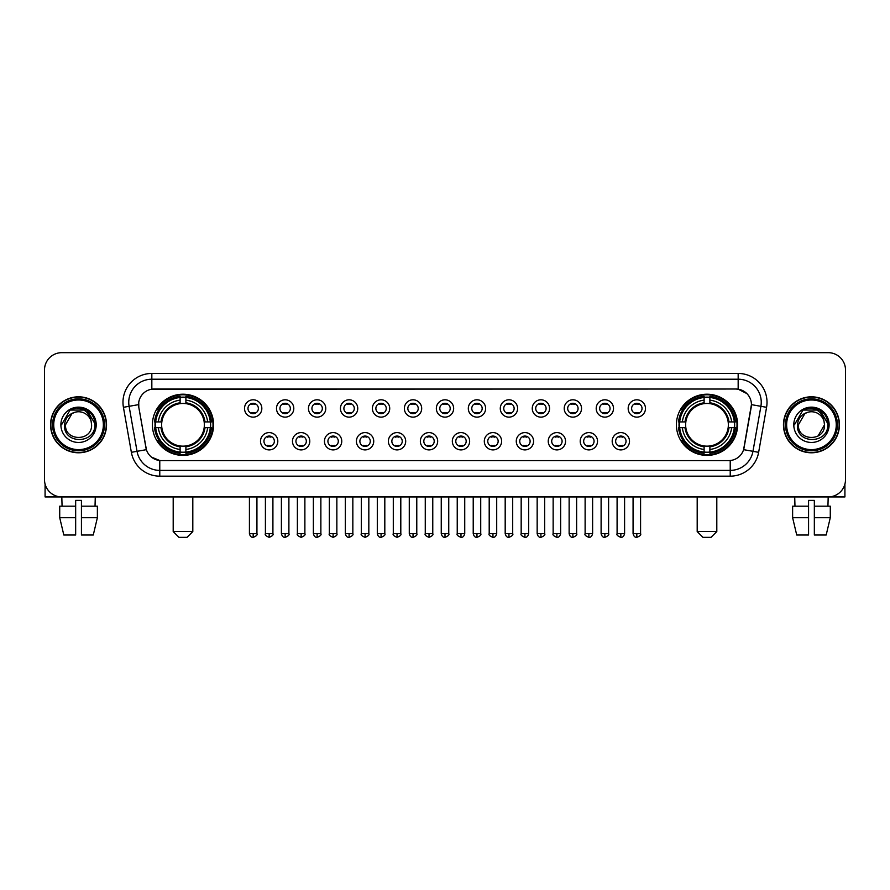 <?xml version="1.0" encoding="UTF-8"?>
<svg xmlns="http://www.w3.org/2000/svg" width="890" height="890" viewBox="0 0 890 890"><rect width="100%" height="100%" fill="white"/><g stroke="black" fill="none" stroke-linecap="round" stroke-linejoin="round"><path stroke-width="1.33" d="M676.411 424.797A30.583 30.583 0 0 0 706.994 455.391A30.583 30.583 0 0 0 737.587 424.797A30.583 30.583 0 0 0 706.994 394.214A30.583 30.583 0 0 0 676.411 424.797M152.412 424.797A30.583 30.583 0 0 0 183.006 455.391A30.583 30.583 0 0 0 213.589 424.797A30.583 30.583 0 0 0 183.006 394.214A30.583 30.583 0 0 0 152.412 424.797M277.814 441.251A8.655 8.655 0 0 1 269.158 449.906A8.655 8.655 0 0 1 260.503 441.251A8.655 8.655 0 0 1 269.158 432.596A8.655 8.655 0 0 1 277.814 441.251M263.963 441.251A5.195 5.195 0 0 0 269.158 446.446A5.195 5.195 0 0 0 274.354 441.251A5.195 5.195 0 0 0 269.158 436.055A5.195 5.195 0 0 0 263.963 441.251M309.787 441.251A8.655 8.655 0 0 1 301.132 449.906A8.655 8.655 0 0 1 292.476 441.251A8.655 8.655 0 0 1 301.132 432.596A8.655 8.655 0 0 1 309.787 441.251M295.936 441.251A5.195 5.195 0 0 0 301.132 446.446A5.195 5.195 0 0 0 306.327 441.251A5.195 5.195 0 0 0 301.132 436.055A5.195 5.195 0 0 0 295.936 441.251M341.76 441.251A8.655 8.655 0 0 1 333.105 449.906A8.655 8.655 0 0 1 324.45 441.251A8.655 8.655 0 0 1 333.105 432.596A8.655 8.655 0 0 1 341.76 441.251M327.909 441.251A5.195 5.195 0 0 0 333.105 446.446A5.195 5.195 0 0 0 338.3 441.251A5.195 5.195 0 0 0 333.105 436.055A5.195 5.195 0 0 0 327.909 441.251M373.733 441.251A8.655 8.655 0 0 1 365.078 449.906A8.655 8.655 0 0 1 356.412 441.251A8.655 8.655 0 0 1 365.078 432.596A8.655 8.655 0 0 1 373.733 441.251M359.883 441.251A5.195 5.195 0 0 0 365.078 446.446A5.195 5.195 0 0 0 370.262 441.251A5.195 5.195 0 0 0 365.078 436.055A5.195 5.195 0 0 0 359.883 441.251M405.695 441.251A8.655 8.655 0 0 1 397.04 449.906A8.655 8.655 0 0 1 388.385 441.251A8.655 8.655 0 0 1 397.04 432.596A8.655 8.655 0 0 1 405.695 441.251M391.845 441.251A5.195 5.195 0 0 0 397.04 446.446A5.195 5.195 0 0 0 402.236 441.251A5.195 5.195 0 0 0 397.04 436.055A5.195 5.195 0 0 0 391.845 441.251M437.669 441.251A8.655 8.655 0 0 1 429.013 449.906A8.655 8.655 0 0 1 420.358 441.251A8.655 8.655 0 0 1 429.013 432.596A8.655 8.655 0 0 1 437.669 441.251M423.818 441.251A5.195 5.195 0 0 0 429.013 446.446A5.195 5.195 0 0 0 434.209 441.251A5.195 5.195 0 0 0 429.013 436.055A5.195 5.195 0 0 0 423.818 441.251M469.642 441.251A8.655 8.655 0 0 1 460.987 449.906A8.655 8.655 0 0 1 452.331 441.251A8.655 8.655 0 0 1 460.987 432.596A8.655 8.655 0 0 1 469.642 441.251M455.791 441.251A5.195 5.195 0 0 0 460.987 446.446A5.195 5.195 0 0 0 466.182 441.251A5.195 5.195 0 0 0 460.987 436.055A5.195 5.195 0 0 0 455.791 441.251M501.615 441.251A8.655 8.655 0 0 1 492.96 449.906A8.655 8.655 0 0 1 484.305 441.251A8.655 8.655 0 0 1 492.96 432.596A8.655 8.655 0 0 1 501.615 441.251M487.764 441.251A5.195 5.195 0 0 0 492.96 446.446A5.195 5.195 0 0 0 498.155 441.251A5.195 5.195 0 0 0 492.96 436.055A5.195 5.195 0 0 0 487.764 441.251M533.588 441.251A8.655 8.655 0 0 1 524.922 449.906A8.655 8.655 0 0 1 516.267 441.251A8.655 8.655 0 0 1 524.922 432.596A8.655 8.655 0 0 1 533.588 441.251M519.738 441.251A5.195 5.195 0 0 0 524.922 446.446A5.195 5.195 0 0 0 530.117 441.251A5.195 5.195 0 0 0 524.922 436.055A5.195 5.195 0 0 0 519.738 441.251M565.551 441.251A8.655 8.655 0 0 1 556.895 449.906A8.655 8.655 0 0 1 548.24 441.251A8.655 8.655 0 0 1 556.895 432.596A8.655 8.655 0 0 1 565.551 441.251M551.7 441.251A5.195 5.195 0 0 0 556.895 446.446A5.195 5.195 0 0 0 562.091 441.251A5.195 5.195 0 0 0 556.895 436.055A5.195 5.195 0 0 0 551.7 441.251M597.524 441.251A8.655 8.655 0 0 1 588.869 449.906A8.655 8.655 0 0 1 580.213 441.251A8.655 8.655 0 0 1 588.869 432.596A8.655 8.655 0 0 1 597.524 441.251M583.673 441.251A5.195 5.195 0 0 0 588.869 446.446A5.195 5.195 0 0 0 594.064 441.251A5.195 5.195 0 0 0 588.869 436.055A5.195 5.195 0 0 0 583.673 441.251M629.497 441.251A8.655 8.655 0 0 1 620.842 449.906A8.655 8.655 0 0 1 612.187 441.251A8.655 8.655 0 0 1 620.842 432.596A8.655 8.655 0 0 1 629.497 441.251M615.646 441.251A5.195 5.195 0 0 0 620.842 446.446A5.195 5.195 0 0 0 626.037 441.251A5.195 5.195 0 0 0 620.842 436.055A5.195 5.195 0 0 0 615.646 441.251M261.827 408.466A8.655 8.655 0 0 1 253.172 417.132A8.655 8.655 0 0 1 244.516 408.466A8.655 8.655 0 0 1 253.172 399.81A8.655 8.655 0 0 1 261.827 408.466M247.976 408.466A5.195 5.195 0 0 0 253.172 413.661A5.195 5.195 0 0 0 258.367 408.466A5.195 5.195 0 0 0 253.172 403.281A5.195 5.195 0 0 0 247.976 408.466M293.8 408.466A8.655 8.655 0 0 1 285.145 417.132A8.655 8.655 0 0 1 276.49 408.466A8.655 8.655 0 0 1 285.145 399.81A8.655 8.655 0 0 1 293.8 408.466M279.95 408.466A5.195 5.195 0 0 0 285.145 413.661A5.195 5.195 0 0 0 290.34 408.466A5.195 5.195 0 0 0 285.145 403.281A5.195 5.195 0 0 0 279.95 408.466M325.773 408.466A8.655 8.655 0 0 1 317.118 417.132A8.655 8.655 0 0 1 308.463 408.466A8.655 8.655 0 0 1 317.118 399.81A8.655 8.655 0 0 1 325.773 408.466M311.923 408.466A5.195 5.195 0 0 0 317.118 413.661A5.195 5.195 0 0 0 322.314 408.466A5.195 5.195 0 0 0 317.118 403.281A5.195 5.195 0 0 0 311.923 408.466M357.747 408.466A8.655 8.655 0 0 1 349.091 417.132A8.655 8.655 0 0 1 340.436 408.466A8.655 8.655 0 0 1 349.091 399.81A8.655 8.655 0 0 1 357.747 408.466M343.896 408.466A5.195 5.195 0 0 0 349.091 413.661A5.195 5.195 0 0 0 354.287 408.466A5.195 5.195 0 0 0 349.091 403.281A5.195 5.195 0 0 0 343.896 408.466M389.72 408.466A8.655 8.655 0 0 1 381.053 417.132A8.655 8.655 0 0 1 372.398 408.466A8.655 8.655 0 0 1 381.053 399.81A8.655 8.655 0 0 1 389.72 408.466M375.869 408.466A5.195 5.195 0 0 0 381.053 413.661A5.195 5.195 0 0 0 386.249 408.466A5.195 5.195 0 0 0 381.053 403.281A5.195 5.195 0 0 0 375.869 408.466M421.682 408.466A8.655 8.655 0 0 1 413.027 417.132A8.655 8.655 0 0 1 404.372 408.466A8.655 8.655 0 0 1 413.027 399.81A8.655 8.655 0 0 1 421.682 408.466M407.831 408.466A5.195 5.195 0 0 0 413.027 413.661A5.195 5.195 0 0 0 418.222 408.466A5.195 5.195 0 0 0 413.027 403.281A5.195 5.195 0 0 0 407.831 408.466M453.655 408.466A8.655 8.655 0 0 1 445 417.132A8.655 8.655 0 0 1 436.345 408.466A8.655 8.655 0 0 1 445 399.81A8.655 8.655 0 0 1 453.655 408.466M439.805 408.466A5.195 5.195 0 0 0 445 413.661A5.195 5.195 0 0 0 450.195 408.466A5.195 5.195 0 0 0 445 403.281A5.195 5.195 0 0 0 439.805 408.466M485.628 408.466A8.655 8.655 0 0 1 476.973 417.132A8.655 8.655 0 0 1 468.318 408.466A8.655 8.655 0 0 1 476.973 399.81A8.655 8.655 0 0 1 485.628 408.466M471.778 408.466A5.195 5.195 0 0 0 476.973 413.661A5.195 5.195 0 0 0 482.169 408.466A5.195 5.195 0 0 0 476.973 403.281A5.195 5.195 0 0 0 471.778 408.466M517.602 408.466A8.655 8.655 0 0 1 508.947 417.132A8.655 8.655 0 0 1 500.28 408.466A8.655 8.655 0 0 1 508.947 399.81A8.655 8.655 0 0 1 517.602 408.466M503.751 408.466A5.195 5.195 0 0 0 508.947 413.661A5.195 5.195 0 0 0 514.131 408.466A5.195 5.195 0 0 0 508.947 403.281A5.195 5.195 0 0 0 503.751 408.466M549.564 408.466A8.655 8.655 0 0 1 540.909 417.132A8.655 8.655 0 0 1 532.253 408.466A8.655 8.655 0 0 1 540.909 399.81A8.655 8.655 0 0 1 549.564 408.466M535.713 408.466A5.195 5.195 0 0 0 540.909 413.661A5.195 5.195 0 0 0 546.104 408.466A5.195 5.195 0 0 0 540.909 403.281A5.195 5.195 0 0 0 535.713 408.466M581.537 408.466A8.655 8.655 0 0 1 572.882 417.132A8.655 8.655 0 0 1 564.227 408.466A8.655 8.655 0 0 1 572.882 399.81A8.655 8.655 0 0 1 581.537 408.466M567.687 408.466A5.195 5.195 0 0 0 572.882 413.661A5.195 5.195 0 0 0 578.077 408.466A5.195 5.195 0 0 0 572.882 403.281A5.195 5.195 0 0 0 567.687 408.466M613.51 408.466A8.655 8.655 0 0 1 604.855 417.132A8.655 8.655 0 0 1 596.2 408.466A8.655 8.655 0 0 1 604.855 399.81A8.655 8.655 0 0 1 613.51 408.466M599.66 408.466A5.195 5.195 0 0 0 604.855 413.661A5.195 5.195 0 0 0 610.051 408.466A5.195 5.195 0 0 0 604.855 403.281A5.195 5.195 0 0 0 599.66 408.466M645.484 408.466A8.655 8.655 0 0 1 636.828 417.132A8.655 8.655 0 0 1 628.173 408.466A8.655 8.655 0 0 1 636.828 399.81A8.655 8.655 0 0 1 645.484 408.466M631.633 408.466A5.195 5.195 0 0 0 636.828 413.661A5.195 5.195 0 0 0 642.024 408.466A5.195 5.195 0 0 0 636.828 403.281A5.195 5.195 0 0 0 631.633 408.466M131.364 452.32L123.421 407.309A28.858 28.858 0 0 1 151.834 373.444L738.166 373.444A28.858 28.858 0 0 1 766.579 407.309L758.636 452.32A28.858 28.858 0 0 1 730.223 476.161L159.777 476.161A28.858 28.858 0 0 1 131.364 452.32L137.038 451.319L129.106 406.307A23.084 23.084 0 0 1 151.834 379.207L738.166 379.207A23.084 23.084 0 0 1 760.894 406.307L752.962 451.319A23.084 23.084 0 0 1 730.223 470.387L159.777 470.387A23.084 23.084 0 0 1 137.038 451.319L146.405 449.661L138.807 407.309A15.586 15.586 0 0 1 154.148 389.019L735.852 389.019A15.586 15.586 0 0 1 751.193 407.309L744.073 447.703A15.586 15.586 0 0 1 728.732 460.586L161.268 460.586A15.586 15.586 0 0 1 145.927 447.703L138.807 407.309L138.74 402.291M155.16 427.69A27.991 27.991 0 0 1 155.16 421.916M679.159 427.69A27.991 27.991 0 0 1 679.159 421.916M50.563 424.797A27.991 27.991 0 0 0 78.554 452.788A27.991 27.991 0 0 0 106.533 424.797A27.991 27.991 0 0 0 78.554 396.818A27.991 27.991 0 0 0 50.563 424.797M783.467 424.797A27.991 27.991 0 0 0 811.446 452.788A27.991 27.991 0 0 0 839.437 424.797A27.991 27.991 0 0 0 811.446 396.818A27.991 27.991 0 0 0 783.467 424.797M151.834 373.444L151.834 389.197L735.852 389.019L738.166 389.197L746.866 393.58M728.732 460.586L161.268 460.586M159.777 476.161L159.777 460.508L151.456 457.104M766.579 407.309L751.438 404.639L743.595 449.661L758.636 452.32M845.5 369.973A17.311 17.311 0 0 0 828.19 352.663L61.811 352.663A17.311 17.311 0 0 0 44.5 369.973L44.5 479.621A17.311 17.311 0 0 0 61.811 496.943L828.19 496.943A17.311 17.311 0 0 0 845.5 479.621L845.5 369.973L845.5 479.621M44.5 369.973L44.5 479.621M828.19 352.663L61.811 352.663M62.066 506.176L61.811 496.943L828.19 496.943L827.934 506.176M45.079 484.06L45.079 496.943L112.018 496.943M59.719 506.176L59.719 517.713L63.824 535.024L59.719 517.713L59.719 506.176L75.661 506.176L75.661 500.403L81.435 500.403L81.435 506.176L97.377 506.176L97.377 517.713L93.272 535.024L97.377 517.713L81.435 517.713L81.435 506.176L81.435 535.024L93.272 535.024M95.286 496.943L95.03 506.176M75.661 506.176L75.661 535.024L63.824 535.024M59.719 517.713L75.661 517.713M103.362 424.797A24.82 24.82 0 0 0 78.554 399.988A24.82 24.82 0 0 0 53.734 424.797A24.82 24.82 0 0 0 78.554 449.617A24.82 24.82 0 0 0 103.362 424.797M104.519 424.797A25.966 25.966 0 0 0 78.554 398.831A25.966 25.966 0 0 0 52.577 424.797A25.966 25.966 0 0 0 78.554 450.774A25.966 25.966 0 0 0 104.519 424.797M106.244 424.797A27.701 27.701 0 0 0 78.554 397.107A27.701 27.701 0 0 0 50.852 424.797A27.701 27.701 0 0 0 78.554 452.498A27.701 27.701 0 0 0 106.244 424.797M91.125 421.337L91.592 424.797C92.393 441.629 64.703 441.629 65.504 424.797L72.023 413.505L75.316 412.17C68.853 413.928 65.259 418.133 64.536 424.797C63.145 444.644 95.464 444.132 94.874 424.797C94.974 419.324 92.938 414.796 88.778 411.213C84.995 408.454 80.779 407.364 76.151 407.965C84.684 408.632 89.668 413.094 91.125 421.337L91.592 424.797C92.393 441.629 64.703 441.629 65.504 424.797L72.023 413.505L75.316 412.17L72.023 413.505L65.504 424.797L72.023 413.505L75.316 412.17L72.023 413.505L65.504 424.797L72.023 413.505L75.316 412.17L72.023 413.505L65.504 424.797L72.023 413.505L75.316 412.17A13.039 13.039 0 0 1 91.125 421.337L91.592 424.797C92.393 441.629 64.703 441.629 65.504 424.797C64.703 441.629 92.393 441.629 91.592 424.797C92.393 441.629 64.703 441.629 65.504 424.797C64.703 441.629 92.393 441.629 91.592 424.797C92.393 441.629 64.703 441.629 65.504 424.797M60.887 424.797A17.655 17.655 0 0 0 78.554 442.464A17.655 17.655 0 0 0 96.209 424.797A17.655 17.655 0 0 0 78.554 407.142A17.655 17.655 0 0 0 60.887 424.797M76.151 407.965L70.043 410.068L61.544 424.797L70.043 410.068L87.053 410.068L95.553 424.797L87.053 410.068L70.043 410.068L61.544 424.797L70.043 410.068L87.053 410.068L95.553 424.797L87.053 410.068L70.043 410.068L61.544 424.797L70.043 410.068L87.053 410.068L95.553 424.797M187.045 537.337L178.957 537.337L173.194 531.564L192.807 531.564L187.045 537.337M185.888 452.12L185.888 453.277A28.625 28.625 0 0 0 211.475 427.69L210.318 427.69A27.468 27.468 0 0 1 185.888 452.12L185.888 449.45A24.82 24.82 0 0 0 207.648 427.69L204.155 427.69A21.349 21.349 0 0 0 185.888 403.648L185.888 397.485A27.468 27.468 0 0 1 210.318 421.916L211.475 421.916A28.625 28.625 0 0 0 185.888 396.328L185.888 397.485M155.683 427.69L154.526 427.69A28.625 28.625 0 0 0 180.114 453.277L180.114 452.12A27.468 27.468 0 0 1 155.683 427.69L158.353 427.69A24.82 24.82 0 0 0 180.114 449.45L180.114 445.957A21.349 21.349 0 0 0 204.155 427.69L205.012 427.69A22.194 22.194 0 0 1 185.888 446.813L185.888 449.45M180.114 397.485L180.114 396.328A28.625 28.625 0 0 0 154.526 421.916L155.683 421.916A27.468 27.468 0 0 1 180.114 397.485L180.114 400.155A24.82 24.82 0 0 0 158.353 421.916L161.846 421.916A21.349 21.349 0 0 0 180.114 445.957L180.114 446.813A22.194 22.194 0 0 1 160.99 427.69L158.353 427.69M155.739 427.69A27.412 27.412 0 0 1 155.739 421.916M185.888 397.541A27.412 27.412 0 0 0 180.114 397.541M210.263 421.916A27.412 27.412 0 0 1 210.263 427.69M210.318 421.916L207.648 421.916A24.82 24.82 0 0 0 185.888 400.155M207.648 427.69L210.318 427.69M180.114 449.45L180.114 452.12M204.155 421.916L207.648 421.916M185.888 445.99L185.888 446.813M180.114 445.957A21.349 21.349 0 0 1 161.846 427.69L160.99 427.69M185.888 452.064A27.412 27.412 0 0 1 180.114 452.064M158.353 421.916L155.683 421.916M180.114 403.604L180.114 400.155M185.888 403.648A21.349 21.349 0 0 0 161.846 421.916L160.99 421.916A22.194 22.194 0 0 1 180.114 402.792M185.888 403.615L185.888 402.792A22.194 22.194 0 0 1 205.012 421.916M158.987 409.222L157.352 409.222A30.004 30.004 0 0 1 213.01 424.797A30.004 30.004 0 0 1 157.352 440.383L158.987 440.383M711.043 537.337L702.955 537.337L697.193 531.564L716.806 531.564L711.043 537.337M709.886 452.12L709.886 453.277A28.625 28.625 0 0 0 735.474 427.69L734.317 427.69A27.468 27.468 0 0 1 709.886 452.12L709.886 449.45A24.82 24.82 0 0 0 731.647 427.69L728.154 427.69A21.349 21.349 0 0 0 709.886 403.648L709.886 397.485A27.468 27.468 0 0 1 734.317 421.916L735.474 421.916A28.625 28.625 0 0 0 709.886 396.328L709.886 397.485M679.682 427.69L678.525 427.69A28.625 28.625 0 0 0 704.112 453.277L704.112 452.12A27.468 27.468 0 0 1 679.682 427.69L682.352 427.69A24.82 24.82 0 0 0 704.112 449.45L704.112 445.957A21.349 21.349 0 0 0 728.154 427.69L729.01 427.69A22.194 22.194 0 0 1 709.886 446.813L709.886 449.45M704.112 397.485L704.112 396.328A28.625 28.625 0 0 0 678.525 421.916L679.682 421.916A27.468 27.468 0 0 1 704.112 397.485L704.112 400.155A24.82 24.82 0 0 0 682.352 421.916L685.845 421.916A21.349 21.349 0 0 0 704.112 445.957L704.112 446.813A22.194 22.194 0 0 1 684.989 427.69L682.352 427.69M679.738 427.69A27.412 27.412 0 0 1 679.738 421.916M709.886 397.541A27.412 27.412 0 0 0 704.112 397.541M734.261 421.916A27.412 27.412 0 0 1 734.261 427.69M734.317 421.916L731.647 421.916A24.82 24.82 0 0 0 709.886 400.155M731.647 427.69L734.317 427.69M704.112 449.45L704.112 452.12M728.154 421.916L731.647 421.916M709.886 445.99L709.886 446.813M704.112 445.957A21.349 21.349 0 0 1 685.845 427.69L684.989 427.69M709.886 452.064A27.412 27.412 0 0 1 704.112 452.064M682.352 421.916L679.682 421.916M704.112 403.604L704.112 400.155M709.886 403.648A21.349 21.349 0 0 0 685.845 421.916L684.989 421.916A22.194 22.194 0 0 1 704.112 402.792M709.886 403.615L709.886 402.792A22.194 22.194 0 0 1 729.01 421.916M682.986 409.222L681.351 409.222A30.004 30.004 0 0 1 737.009 424.797A30.004 30.004 0 0 1 681.351 440.383L682.986 440.383M251.447 413.372L251.447 412.548A4.428 4.428 0 0 0 254.907 412.548L254.907 413.372M254.907 403.57L254.907 404.394A4.428 4.428 0 0 0 251.447 404.394L251.447 403.57M283.421 413.372L283.421 412.548A4.428 4.428 0 0 0 286.88 412.548L286.88 413.372M286.88 403.57L286.88 404.394A4.428 4.428 0 0 0 283.421 404.394L283.421 403.57M315.383 413.372L315.383 412.548A4.428 4.428 0 0 0 318.854 412.548L318.854 413.372M318.854 403.57L318.854 404.394A4.428 4.428 0 0 0 315.383 404.394L315.383 403.57M347.356 413.372L347.356 412.548A4.428 4.428 0 0 0 350.816 412.548L350.816 413.372M350.816 403.57L350.816 404.394A4.428 4.428 0 0 0 347.356 404.394L347.356 403.57M379.329 413.372L379.329 412.548A4.428 4.428 0 0 0 382.789 412.548L382.789 413.372M382.789 403.57L382.789 404.394A4.428 4.428 0 0 0 379.329 404.394L379.329 403.57M411.302 413.372L411.302 412.548A4.428 4.428 0 0 0 414.762 412.548L414.762 413.372M414.762 403.57L414.762 404.394A4.428 4.428 0 0 0 411.302 404.394L411.302 403.57M443.264 413.372L443.264 412.548A4.428 4.428 0 0 0 446.736 412.548L446.736 413.372M446.736 403.57L446.736 404.394A4.428 4.428 0 0 0 443.264 404.394L443.264 403.57M475.238 413.372L475.238 412.548A4.428 4.428 0 0 0 478.698 412.548L478.698 413.372M478.698 403.57L478.698 404.394A4.428 4.428 0 0 0 475.238 404.394L475.238 403.57M507.211 413.372L507.211 412.548A4.428 4.428 0 0 0 510.671 412.548L510.671 413.372M510.671 403.57L510.671 404.394A4.428 4.428 0 0 0 507.211 404.394L507.211 403.57M539.184 413.372L539.184 412.548A4.428 4.428 0 0 0 542.644 412.548L542.644 413.372M542.644 403.57L542.644 404.394A4.428 4.428 0 0 0 539.184 404.394L539.184 403.57M571.146 413.372L571.146 412.548A4.428 4.428 0 0 0 574.617 412.548L574.617 413.372M574.617 403.57L574.617 404.394A4.428 4.428 0 0 0 571.146 404.394L571.146 403.57M603.12 413.372L603.12 412.548A4.428 4.428 0 0 0 606.58 412.548L606.58 413.372M606.58 403.57L606.58 404.394A4.428 4.428 0 0 0 603.12 404.394L603.12 403.57M635.093 413.372L635.093 412.548A4.428 4.428 0 0 0 638.553 412.548L638.553 413.372M638.553 403.57L638.553 404.394A4.428 4.428 0 0 0 635.093 404.394L635.093 403.57M267.434 446.146L267.434 445.323A4.428 4.428 0 0 0 270.894 445.323L270.894 446.146M270.894 436.356L270.894 437.179A4.428 4.428 0 0 0 267.434 437.179L267.434 436.356M299.396 446.146L299.396 445.323A4.428 4.428 0 0 0 302.867 445.323L302.867 446.146M302.867 436.356L302.867 437.179A4.428 4.428 0 0 0 299.396 437.179L299.396 436.356M331.369 446.146L331.369 445.323A4.428 4.428 0 0 0 334.829 445.323L334.829 446.146M334.829 436.356L334.829 437.179A4.428 4.428 0 0 0 331.369 437.179L331.369 436.356M363.343 446.146L363.343 445.323A4.428 4.428 0 0 0 366.802 445.323L366.802 446.146M366.802 436.356L366.802 437.179A4.428 4.428 0 0 0 363.343 437.179L363.343 436.356M395.316 446.146L395.316 445.323A4.428 4.428 0 0 0 398.776 445.323L398.776 446.146M398.776 436.356L398.776 437.179A4.428 4.428 0 0 0 395.316 437.179L395.316 436.356M427.278 446.146L427.278 445.323A4.428 4.428 0 0 0 430.749 445.323L430.749 446.146M430.749 436.356L430.749 437.179A4.428 4.428 0 0 0 427.278 437.179L427.278 436.356M459.251 446.146L459.251 445.323A4.428 4.428 0 0 0 462.722 445.323L462.722 446.146M462.722 436.356L462.722 437.179A4.428 4.428 0 0 0 459.251 437.179L459.251 436.356M491.224 446.146L491.224 445.323A4.428 4.428 0 0 0 494.684 445.323L494.684 446.146M494.684 436.356L494.684 437.179A4.428 4.428 0 0 0 491.224 437.179L491.224 436.356M523.198 446.146L523.198 445.323A4.428 4.428 0 0 0 526.658 445.323L526.658 446.146M526.658 436.356L526.658 437.179A4.428 4.428 0 0 0 523.198 437.179L523.198 436.356M555.171 446.146L555.171 445.323A4.428 4.428 0 0 0 558.631 445.323L558.631 446.146M558.631 436.356L558.631 437.179A4.428 4.428 0 0 0 555.171 437.179L555.171 436.356M587.133 446.146L587.133 445.323A4.428 4.428 0 0 0 590.604 445.323L590.604 446.146M590.604 436.356L590.604 437.179A4.428 4.428 0 0 0 587.133 437.179L587.133 436.356M619.106 446.146L619.106 445.323A4.428 4.428 0 0 0 622.566 445.323L622.566 446.146M622.566 436.356L622.566 437.179A4.428 4.428 0 0 0 619.106 437.179L619.106 436.356M844.922 484.06L844.922 496.943L777.982 496.943M808.565 506.176L808.565 517.713L792.623 517.713L796.728 535.024L792.623 517.713L792.623 506.176L808.565 506.176L808.565 500.403L814.339 500.403L814.339 506.176L830.281 506.176L830.281 517.713L826.176 535.024L830.281 517.713L814.339 517.713L814.339 506.176M808.565 517.713L808.565 535.024L796.728 535.024M826.176 535.024L814.339 535.024L814.339 517.713M794.714 496.943L794.97 506.176M836.266 424.797A24.82 24.82 0 0 0 811.446 399.988A24.82 24.82 0 0 0 786.638 424.797A24.82 24.82 0 0 0 811.446 449.617A24.82 24.82 0 0 0 836.266 424.797M837.423 424.797A25.966 25.966 0 0 0 811.446 398.831A25.966 25.966 0 0 0 785.481 424.797A25.966 25.966 0 0 0 811.446 450.774A25.966 25.966 0 0 0 837.423 424.797M839.148 424.797A27.701 27.701 0 0 0 811.446 397.107A27.701 27.701 0 0 0 783.756 424.797A27.701 27.701 0 0 0 811.446 452.498A27.701 27.701 0 0 0 839.148 424.797M824.029 421.337L824.496 424.797L824.029 421.337L824.496 424.797L824.029 421.337L824.496 424.797L824.029 421.337L824.496 424.797L824.029 421.337L824.496 424.797L817.977 436.1L824.496 424.797C825.297 441.629 797.607 441.629 798.408 424.797L804.927 413.505L808.22 412.17C801.756 413.928 798.163 418.133 797.44 424.797C796.049 444.644 828.368 444.132 827.778 424.797C827.878 419.324 825.842 414.796 821.681 411.213C817.899 408.454 813.683 407.364 809.055 407.965C817.587 408.632 822.571 413.094 824.029 421.337L824.496 424.797L817.977 436.1L824.496 424.797C825.297 441.629 797.607 441.629 798.408 424.797L804.927 413.505L808.22 412.17L804.927 413.505L798.408 424.797L804.927 413.505L808.22 412.17L804.927 413.505L798.408 424.797L804.927 413.505L808.22 412.17L804.927 413.505L798.408 424.797L804.927 413.505L808.22 412.17L804.927 413.505L798.408 424.797L804.927 413.505L808.22 412.17A13.039 13.039 0 0 1 824.029 421.337L824.496 424.797C825.297 441.629 797.607 441.629 798.408 424.797C797.607 441.629 825.297 441.629 824.496 424.797C825.297 441.629 797.607 441.629 798.408 424.797M793.791 424.797A17.655 17.655 0 0 0 811.446 442.464A17.655 17.655 0 0 0 829.113 424.797A17.655 17.655 0 0 0 811.446 407.142A17.655 17.655 0 0 0 793.791 424.797M794.447 424.797L802.947 410.068L819.957 410.068L828.457 424.797L819.957 410.068L802.947 410.068L794.447 424.797L802.947 410.068L819.957 410.068L828.457 424.797L819.957 410.068L802.947 410.068L794.447 424.797L802.947 410.068L819.957 410.068L828.457 424.797L819.957 410.068L802.947 410.068L794.447 424.797L802.947 410.068L819.957 410.068L828.457 424.797L819.957 410.068L802.947 410.068L794.447 424.797L802.947 410.068L809.055 407.965L802.947 410.068L794.447 424.797L802.947 410.068L809.055 407.965L802.947 410.068L794.447 424.797L802.947 410.068L819.957 410.068L828.457 424.797L819.957 410.068M738.166 373.444L738.166 389.197M123.421 407.309L129.106 406.307A23.084 23.084 0 0 1 128.75 402.291M129.106 406.307L138.562 404.639M730.223 460.508L730.223 476.161M185.888 445.957A21.349 21.349 0 0 0 204.155 427.69M180.114 452.32A27.668 27.668 0 0 0 185.888 452.32M210.518 427.69A27.668 27.668 0 0 0 210.518 421.916M185.888 397.285A27.668 27.668 0 0 0 180.114 397.285M709.886 445.957A21.349 21.349 0 0 0 728.154 427.69M704.112 452.32A27.668 27.668 0 0 0 709.886 452.32M734.517 427.69A27.668 27.668 0 0 0 734.517 421.916M709.886 397.285A27.668 27.668 0 0 0 704.112 397.285M253.172 533.588L249.422 533.588C250.079 536.258 251.325 537.504 253.172 537.337L253.172 533.588L256.932 533.588L256.932 496.943M285.145 533.588L281.396 533.588C282.052 536.258 283.298 537.504 285.145 537.337L285.145 533.588L288.894 533.588L288.894 496.943M317.118 533.588L313.369 533.588C314.025 536.258 315.271 537.504 317.118 537.337L317.118 533.588L320.867 533.588L320.867 496.943M349.091 533.588L345.331 533.588C345.988 536.258 347.245 537.504 349.091 537.337L349.091 533.588L352.841 533.588L352.841 496.943M381.053 533.588L377.304 533.588C377.961 536.258 379.218 537.504 381.053 537.337L381.053 533.588L384.814 533.588L384.814 496.943M413.027 533.588L409.278 533.588C409.934 536.258 411.18 537.504 413.027 537.337L413.027 533.588L416.776 533.588L416.776 496.943M445 533.588L441.251 533.588C441.907 536.258 443.153 537.504 445 537.337L445 533.588L448.749 533.588L448.749 496.943M476.973 533.588L473.224 533.588C473.869 536.258 475.127 537.504 476.973 537.337L476.973 533.588L480.722 533.588L480.722 496.943M508.947 533.588L505.186 533.588C505.843 536.258 507.1 537.504 508.947 537.337L508.947 533.588L512.696 533.588L512.696 496.943M540.909 533.588L537.159 533.588C537.816 536.258 539.062 537.504 540.909 537.337L540.909 533.588L544.669 533.588L544.669 496.943M572.882 533.588L569.133 533.588C569.789 536.258 571.035 537.504 572.882 537.337L572.882 533.588L576.631 533.588L576.631 496.943M604.855 533.588L601.106 533.588C601.762 536.258 603.008 537.504 604.855 537.337L604.855 533.588L608.604 533.588L608.604 496.943M636.828 533.588L633.068 533.588C633.725 536.258 634.982 537.504 636.828 537.337L636.828 533.588L640.577 533.588L640.577 496.943M269.158 533.588L265.409 533.588C264.653 534.779 265.899 536.036 269.158 537.337L269.158 533.588L272.907 533.588L272.907 496.943M301.132 533.588L297.382 533.588C296.615 534.779 297.872 536.036 301.132 537.337L301.132 533.588L304.881 533.588L304.881 496.943M333.105 533.588L329.356 533.588C328.588 534.779 329.845 536.036 333.105 537.337L333.105 533.588L336.854 533.588L336.854 496.943M365.078 533.588L361.318 533.588C360.561 534.779 361.807 536.036 365.078 537.337L365.078 533.588L368.827 533.588L368.827 496.943M397.04 533.588L393.291 533.588C392.534 534.779 393.781 536.036 397.04 537.337L397.04 533.588L400.8 533.588L400.8 496.943M429.013 533.588L425.264 533.588C424.508 534.779 425.754 536.036 429.013 537.337L429.013 533.588L432.763 533.588L432.763 496.943M460.987 533.588L457.238 533.588C456.47 534.779 457.727 536.036 460.987 537.337L460.987 533.588L464.736 533.588L464.736 496.943M492.96 533.588L489.2 533.588C488.443 534.779 489.689 536.036 492.96 537.337L492.96 533.588L496.709 533.588L496.709 496.943M524.922 533.588L521.173 533.588C520.416 534.779 521.662 536.036 524.922 537.337L524.922 533.588L528.682 533.588L528.682 496.943M556.895 533.588L553.146 533.588C552.39 534.779 553.636 536.036 556.895 537.337L556.895 533.588L560.644 533.588L560.644 496.943M588.869 533.588L585.119 533.588C584.352 534.779 585.609 536.036 588.869 537.337L588.869 533.588L592.618 533.588L592.618 496.943M620.842 533.588L617.093 533.588C616.325 534.779 617.582 536.036 620.842 537.337L620.842 533.588L624.591 533.588L624.591 496.943M192.807 496.943L192.807 531.564M173.194 496.943L173.194 531.564M716.806 496.943L716.806 531.564M697.193 496.943L697.193 531.564M249.422 533.588L249.422 496.943M256.932 533.588C257.688 534.779 256.442 536.036 253.172 537.337M281.396 533.588L281.396 496.943M288.894 533.588C289.662 534.779 288.405 536.036 285.145 537.337M313.369 533.588L313.369 496.943M320.867 533.588C321.624 534.779 320.378 536.036 317.118 537.337M345.331 533.588L345.331 496.943M352.841 533.588C353.597 534.779 352.351 536.036 349.091 537.337M377.304 533.588L377.304 496.943M384.814 533.588C385.57 534.779 384.324 536.036 381.053 537.337M409.278 533.588L409.278 496.943M416.776 533.588C417.543 534.779 416.286 536.036 413.027 537.337M441.251 533.588L441.251 496.943M448.749 533.588C449.517 534.779 448.26 536.036 445 537.337M473.224 533.588L473.224 496.943M480.722 533.588C481.479 534.779 480.233 536.036 476.973 537.337M505.186 533.588L505.186 496.943M512.696 533.588C513.452 534.779 512.206 536.036 508.947 537.337M537.159 533.588L537.159 496.943M544.669 533.588C545.425 534.779 544.179 536.036 540.909 537.337M569.133 533.588L569.133 496.943M576.631 533.588C577.399 534.779 576.142 536.036 572.882 537.337M601.106 533.588L601.106 496.943M608.604 533.588C609.361 534.779 608.115 536.036 604.855 537.337M633.068 533.588L633.068 496.943M640.577 533.588C641.334 534.779 640.088 536.036 636.828 537.337M265.409 533.588L265.409 496.943M272.907 533.588C273.675 534.779 272.418 536.036 269.158 537.337M297.382 533.588L297.382 496.943M304.881 533.588C305.648 534.779 304.391 536.036 301.132 537.337M329.356 533.588L329.356 496.943M336.854 533.588C337.61 534.779 336.364 536.036 333.105 537.337M361.318 533.588L361.318 496.943M368.827 533.588C369.584 534.779 368.338 536.036 365.078 537.337M393.291 533.588L393.291 496.943M400.8 533.588C401.557 534.779 400.311 536.036 397.04 537.337M425.264 533.588L425.264 496.943M432.763 533.588C433.53 534.779 432.273 536.036 429.013 537.337M457.238 533.588L457.238 496.943M464.736 533.588C464.079 536.258 462.833 537.504 460.987 537.337M489.2 533.588L489.2 496.943M496.709 533.588C496.053 536.258 494.807 537.504 492.96 537.337M521.173 533.588L521.173 496.943M528.682 533.588C528.026 536.258 526.769 537.504 524.922 537.337M553.146 533.588L553.146 496.943M560.644 533.588C559.999 536.258 558.742 537.504 556.895 537.337M585.119 533.588L585.119 496.943M592.618 533.588C591.961 536.258 590.715 537.504 588.869 537.337M617.093 533.588L617.093 496.943M624.591 533.588C623.935 536.258 622.689 537.504 620.842 537.337"/></g></svg>
